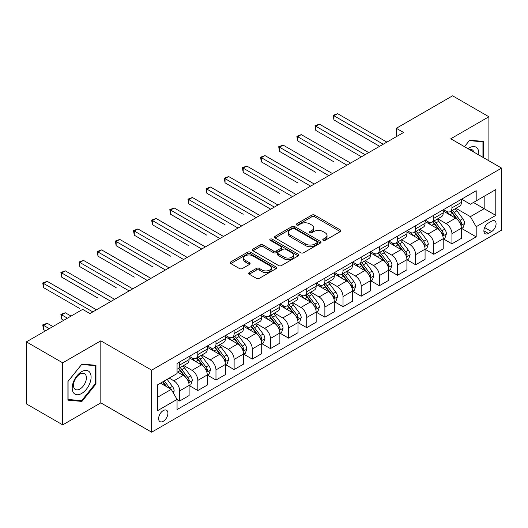 <?xml version="1.0" encoding="UTF-8"?>
<svg xmlns="http://www.w3.org/2000/svg" width="528" height="528" viewBox="0 0 528 528"><rect width="100%" height="100%" fill="white"/><g stroke="black" fill="none" stroke-linecap="round" stroke-linejoin="round"><path stroke-width="0.79" d="M323.176 240.319A1.412 0.812 0 0 0 325.175 240.319L340.316 231.574A2.013 1.162 0 0 0 340.91 230.756A2.013 1.162 0 0 0 340.316 229.931L314.662 215.12A2.013 1.162 0 0 0 311.81 215.12L296.663 223.859A1.412 0.812 0 0 0 296.254 224.44A1.412 0.812 0 0 0 296.663 225.014A1.412 0.812 0 0 0 298.663 225.014L300.623 223.879A6.448 3.722 0 0 1 309.745 223.879L311.883 225.113A6.448 3.722 0 0 1 313.771 227.746A6.448 3.722 0 0 1 311.883 230.38L309.923 231.515A1.412 0.812 0 0 0 309.507 232.089A1.412 0.812 0 0 0 309.923 232.663A1.412 0.812 0 0 0 311.916 232.663L313.876 231.535A6.448 3.722 0 0 1 322.997 231.535L325.136 232.769A6.448 3.722 0 0 1 327.03 235.402A6.448 3.722 0 0 1 325.136 238.036L323.176 239.164A1.412 0.812 0 0 0 322.766 239.745A1.412 0.812 0 0 0 323.176 240.319L323.176 239.164M163.258 421.298A6.574 3.795 120 0 0 167.554 415.51A6.574 3.795 120 0 0 166.544 410.243A6.574 3.795 120 0 0 163.258 410.566A6.574 3.795 120 0 0 158.968 416.361A6.574 3.795 120 0 0 159.977 421.621A6.574 3.795 120 0 0 163.258 421.298M249.236 272.554A2.013 1.162 0 0 0 248.648 273.379A2.013 1.162 0 0 0 249.236 274.204L256.436 278.355A2.013 1.162 0 0 0 259.288 278.355L276.104 268.646A2.013 1.162 0 0 0 276.698 267.828A2.013 1.162 0 0 0 276.104 267.003L250.45 252.193A2.013 1.162 0 0 0 247.599 252.193L230.782 261.901A2.013 1.162 0 0 0 230.188 262.72A2.013 1.162 0 0 0 230.782 263.545L239.474 268.567A2.013 1.162 0 0 0 242.326 268.567L249.526 264.409A2.013 1.162 0 0 0 250.114 263.584A2.013 1.162 0 0 0 249.526 262.766L245.21 260.278A5.392 3.115 0 0 1 243.632 258.073A5.392 3.115 0 0 1 246.959 255.196A5.392 3.115 0 0 1 252.839 255.875L269.729 265.624A5.392 3.115 0 0 1 271.306 267.828A5.392 3.115 0 0 1 267.98 270.699A5.392 3.115 0 0 1 262.099 270.026L259.288 268.402A2.013 1.162 0 0 0 256.436 268.402L249.236 272.554L249.236 274.204M100.822 340.817L62.7 362.822L26.4 341.86L26.4 403.9L62.7 424.862L100.822 402.857L151.642 432.194L151.642 370.154L100.822 340.817L100.822 402.857M488.895 160.776L488.895 116.761L450.773 138.772L501.6 168.109L151.642 370.154M488.895 116.761L452.588 95.806L396.323 128.291L396.323 136.673M26.4 341.86L82.672 309.375L89.932 313.566L403.583 132.482L396.323 128.291M300.762 252.767A2.013 1.162 0 0 0 303.613 252.767L320.437 243.058A2.013 1.162 0 0 0 321.024 242.233A2.013 1.162 0 0 0 320.437 241.408L294.776 226.598A2.013 1.162 0 0 0 291.925 226.598L275.108 236.306A2.013 1.162 0 0 0 274.52 237.131A2.013 1.162 0 0 0 275.108 237.956L300.762 252.767M270.752 240.623A1.412 0.812 0 0 1 272.184 240.821L272.184 239.144L298.267 254.206A2.013 1.162 0 0 1 298.861 255.031A2.013 1.162 0 0 1 298.267 255.849L281.45 265.564A2.013 1.162 0 0 1 278.599 265.564L252.945 250.747L252.945 249.104A2.013 1.162 0 0 0 252.351 249.929A2.013 1.162 0 0 0 252.945 250.747M252.945 249.104L260.139 244.946A2.013 1.162 0 0 1 262.99 244.946L273.398 250.958A2.013 1.162 0 0 0 276.25 250.958L281.021 248.2A2.013 1.162 0 0 0 281.615 247.375A2.013 1.162 0 0 0 281.021 246.55L270.191 240.299A1.412 0.812 0 0 1 269.775 239.725A1.412 0.812 0 0 1 270.646 238.973A1.412 0.812 0 0 1 272.184 239.144M491.581 221.179L488.387 223.027A6.369 3.676 120 0 0 484.229 228.637A6.369 3.676 120 0 0 485.206 233.739A6.369 3.676 120 0 0 488.387 233.422L491.581 231.574A6.369 3.676 120 0 0 495.739 225.964A6.369 3.676 120 0 0 494.762 220.862A6.369 3.676 120 0 0 491.581 221.179M151.642 432.194L501.6 230.149L501.6 168.109M461.597 199.175L470.382 204.244L476.19 200.891L476.19 190.747L177.058 363.449L177.058 373.593L157.45 384.912L157.45 410.738L177.058 399.419L177.058 409.563L476.19 236.861L476.19 226.717L470.382 216.652L455.941 208.316M476.19 200.891L495.792 189.572L495.792 215.398L476.19 226.717M62.7 362.822L62.7 424.862M473.431 202.488L484.176 208.692L484.176 196.284L495.792 189.572M470.382 216.652L484.176 208.692L495.792 215.398M157.45 397.32L171.25 389.354L160.499 383.15M177.058 399.498L179.672 401.009L179.672 390.865A8.217 4.745 -120 0 0 173.864 380.807L169.211 378.121M179.672 401.009L189.11 395.558L189.11 385.414A8.217 4.745 -120 0 0 183.302 375.355L177.058 371.752M189.328 385.625L197.822 390.529L197.822 380.384A8.217 4.745 -120 0 0 192.014 370.326L183.671 365.508M197.822 390.529L207.26 385.084L207.26 374.939A8.217 4.745 -120 0 0 201.452 364.874L189.11 357.753M207.478 375.144L215.972 380.048L215.972 369.904A8.217 4.745 -120 0 0 210.164 359.845L201.821 355.034M215.972 380.048L225.41 374.603L225.41 364.459A8.217 4.745 -120 0 0 219.602 354.394L207.26 347.272M225.628 364.67L234.122 369.574L234.122 359.429A8.217 4.745 -120 0 0 228.314 349.364L219.978 344.553M234.122 369.574L243.56 364.122L243.56 353.978A8.217 4.745 -120 0 0 237.752 343.919L225.41 336.791M243.778 354.189L252.272 359.093L252.272 348.949A8.217 4.745 -120 0 0 246.464 338.884L238.128 334.072M252.272 359.093L261.71 353.641L261.71 343.497A8.217 4.745 -120 0 0 255.902 333.439L243.56 326.311M261.928 343.708L270.428 348.612L270.428 338.468A8.217 4.745 -120 0 0 264.62 328.409L256.278 323.591M270.428 348.612L279.866 343.16L279.866 333.016A8.217 4.745 -120 0 0 274.058 322.958L261.71 315.83M280.084 333.227L288.578 338.131L288.578 327.987A8.217 4.745 -120 0 0 282.77 317.929L274.428 313.111M288.578 338.131L298.016 332.686L298.016 322.542A8.217 4.745 -120 0 0 292.208 312.477L279.866 305.356M298.234 322.747L306.728 327.65L306.728 317.506A8.217 4.745 -120 0 0 300.92 307.448L292.578 302.636M306.728 327.65L316.166 322.205L316.166 312.061A8.217 4.745 -120 0 0 310.358 301.996L298.016 294.875M316.384 312.266L324.878 317.176L324.878 307.032A8.217 4.745 -120 0 0 319.07 296.967L310.728 292.156M324.878 317.176L334.316 311.725L334.316 301.58A8.217 4.745 -120 0 0 328.508 291.522L316.166 284.394M334.534 301.792L343.028 306.695L343.028 296.551A8.217 4.745 -120 0 0 337.22 286.486L328.885 281.675M343.028 306.695L352.466 301.244L352.466 291.1A8.217 4.745 -120 0 0 346.658 281.041L334.316 273.913M352.684 291.311L361.185 296.215L361.185 286.07A8.217 4.745 -120 0 0 355.37 276.012L347.035 271.194M361.185 296.215L370.623 290.763L370.623 280.619A8.217 4.745 -120 0 0 364.815 270.56L352.466 263.432M370.841 280.83L379.335 285.734L379.335 275.59A8.217 4.745 -120 0 0 373.527 265.531L365.185 260.713M379.335 285.734L388.773 280.289L388.773 270.138A8.217 4.745 -120 0 0 382.965 260.08L370.623 252.952M388.991 270.349L397.485 275.253L397.485 265.109A8.217 4.745 -120 0 0 391.677 255.05L383.335 250.232M397.485 275.253L406.923 269.808L406.923 259.664A8.217 4.745 -120 0 0 401.115 249.599L388.773 242.477M407.141 259.868L415.635 264.779L415.635 254.635A8.217 4.745 -120 0 0 409.827 244.57L401.485 239.758M415.635 264.779L425.073 259.327L425.073 249.183A8.217 4.745 -120 0 0 419.265 239.125L406.923 231.997M425.291 249.394L433.785 254.298L433.785 244.154A8.217 4.745 -120 0 0 427.977 234.089L419.641 229.277M433.785 254.298L443.223 248.846L443.223 238.702A8.217 4.745 -120 0 0 437.415 228.644L425.073 221.516M443.441 238.913L451.935 243.817L451.935 233.673A8.217 4.745 -120 0 0 446.127 223.615L437.791 218.797M451.935 243.817L461.38 238.366L461.38 228.221A8.217 4.745 -120 0 0 455.572 218.163L443.223 211.035M443.441 209.656L446.127 211.207A8.217 4.745 -120 0 0 450.239 211.609A8.217 4.745 -120 0 0 451.935 207.847L451.935 204.745M425.291 220.13L427.977 221.681A8.217 4.745 -120 0 0 432.089 222.09A8.217 4.745 -120 0 0 433.785 218.328L433.785 215.226M407.141 230.611L409.827 232.162A8.217 4.745 -120 0 0 413.932 232.571A8.217 4.745 -120 0 0 415.635 228.809L415.635 225.707M388.991 241.091L391.677 242.642A8.217 4.745 -120 0 0 395.782 243.052A8.217 4.745 -120 0 0 397.485 239.29L397.485 236.188M370.841 251.572L373.527 253.123A8.217 4.745 -120 0 0 377.632 253.526A8.217 4.745 -120 0 0 379.335 249.77L379.335 246.668M352.684 262.053L355.37 263.604A8.217 4.745 -120 0 0 359.482 264.007A8.217 4.745 -120 0 0 361.185 260.251L361.185 257.149M334.534 272.527L337.22 274.078A8.217 4.745 -120 0 0 341.332 274.487A8.217 4.745 -120 0 0 343.028 270.725L343.028 267.623M316.384 283.008L319.07 284.559A8.217 4.745 -120 0 0 323.176 284.968A8.217 4.745 -120 0 0 324.878 281.206L324.878 278.104M298.234 293.489L300.92 295.04A8.217 4.745 -120 0 0 305.026 295.449A8.217 4.745 -120 0 0 306.728 291.687L306.728 288.585M280.084 303.97L282.77 305.521A8.217 4.745 -120 0 0 286.876 305.93A8.217 4.745 -120 0 0 288.578 302.168L288.578 299.066M261.928 314.45L264.62 316.001A8.217 4.745 -120 0 0 268.726 316.404A8.217 4.745 -120 0 0 270.428 312.649L270.428 309.547M243.778 324.925L246.464 326.476A8.217 4.745 -120 0 0 250.576 326.885A8.217 4.745 -120 0 0 252.272 323.123L252.272 320.021M225.628 335.405L228.314 336.956A8.217 4.745 -120 0 0 232.419 337.366A8.217 4.745 -120 0 0 234.122 333.604L234.122 330.502M207.478 345.886L210.164 347.437A8.217 4.745 -120 0 0 214.269 347.846A8.217 4.745 -120 0 0 215.972 344.084L215.972 340.982M189.328 356.367L192.014 357.918A8.217 4.745 -120 0 0 196.119 358.327A8.217 4.745 -120 0 0 197.822 354.565L197.822 351.463M461.597 228.433L476.19 236.861M450.239 211.609L459.677 206.164A8.217 4.745 -120 0 0 461.38 202.402L461.38 199.3M432.089 222.09L441.527 216.638A8.217 4.745 -120 0 0 443.223 212.883L443.223 209.781M413.932 232.571L423.37 227.119A8.217 4.745 -120 0 0 425.073 223.357L425.073 220.255M395.782 243.052L405.22 237.6A8.217 4.745 -120 0 0 406.923 233.838L406.923 230.736M377.632 253.526L387.07 248.081A8.217 4.745 -120 0 0 388.773 244.319L388.773 241.217M359.482 264.007L368.92 258.562A8.217 4.745 -120 0 0 370.623 254.8L370.623 251.698M341.332 274.487L350.77 269.036A8.217 4.745 -120 0 0 352.466 265.28L352.466 262.178M323.176 284.968L332.614 279.517A8.217 4.745 -120 0 0 334.316 275.755L334.316 272.653M305.026 295.449L314.464 289.997A8.217 4.745 -120 0 0 316.166 286.235L316.166 283.133M286.876 305.93L296.314 300.478A8.217 4.745 -120 0 0 298.016 296.716L298.016 293.614M268.726 316.404L278.164 310.959A8.217 4.745 -120 0 0 279.866 307.197L279.866 304.095M250.576 326.885L260.014 321.433A8.217 4.745 -120 0 0 261.71 317.678L261.71 314.576M232.419 337.366L241.864 331.914A8.217 4.745 -120 0 0 243.56 328.159L243.56 325.057M214.269 347.846L223.707 342.395A8.217 4.745 -120 0 0 225.41 338.633L225.41 335.531M196.119 358.327L205.557 352.876A8.217 4.745 -120 0 0 207.26 349.114L207.26 346.012M177.058 369.138A8.217 4.745 -120 0 0 177.969 368.801L187.407 363.356A8.217 4.745 -120 0 0 189.11 359.594L189.11 356.492M177.969 368.801A8.217 4.745 -120 0 0 179.672 365.046L179.672 361.944M171.25 389.354L177.058 399.419M483.668 157.76L483.668 141.458L469.656 140.204L464.462 146.672L469.366 140.62L482.942 141.834L482.942 157.337M67.927 400.165L81.946 401.419L95.957 383.988L95.957 365.303L81.946 364.049L67.927 381.48L67.927 400.165M95.231 383.566L95.957 383.988M80.461 400.561L81.946 401.419M323.743 240.517L325.136 239.712A6.448 3.722 0 0 0 327.03 237.079L327.03 235.402M313.771 227.746L313.771 229.429A6.448 3.722 0 0 1 311.883 232.063L310.484 232.868M340.289 231.594L314.662 216.797A2.013 1.162 0 0 0 311.81 216.797L297.231 225.212M320.41 243.071L294.776 228.274A2.013 1.162 0 0 0 291.925 228.274L275.134 237.97L275.108 236.306M316.873 242.807A1.412 0.812 0 0 0 317.282 242.233A1.412 0.812 0 0 0 316.873 241.659L294.353 228.657A1.412 0.812 0 0 0 292.354 228.657L290.288 229.845A6.448 3.722 0 0 0 288.4 232.478A6.448 3.722 0 0 0 290.288 235.112L305.679 244.002A6.448 3.722 0 0 0 314.807 244.002L316.873 242.807L316.873 244.484A1.412 0.812 0 0 0 317.282 243.91L317.282 242.233M288.4 232.478L288.4 234.155A6.448 3.722 0 0 0 290.288 236.788L290.288 235.112M316.873 244.484L314.807 245.678A6.448 3.722 0 0 1 305.679 245.678L290.288 236.788M252.971 250.767L260.139 246.622L260.139 244.946M281.615 247.375L281.615 249.051A2.013 1.162 0 0 1 281.021 249.876L276.25 252.635A2.013 1.162 0 0 1 273.398 252.635L262.99 246.622A2.013 1.162 0 0 0 260.139 246.622M272.184 240.821L298.241 255.869M284.196 257.189A5.392 3.115 0 0 0 290.07 257.862A5.392 3.115 0 0 0 293.396 254.984A5.392 3.115 0 0 0 291.819 252.787L285.872 249.348A2.013 1.162 0 0 0 283.021 249.348L278.243 252.107A2.013 1.162 0 0 0 277.655 252.932A2.013 1.162 0 0 0 278.243 253.75L284.196 257.189L284.196 258.865A5.392 3.115 0 0 0 290.07 259.538A5.392 3.115 0 0 0 293.396 256.667L293.396 254.984M277.655 252.932L277.655 254.608A2.013 1.162 0 0 0 278.243 255.433L278.243 253.75M284.196 258.865L278.243 255.433M271.306 267.828L271.306 269.504A5.392 3.115 0 0 1 267.98 272.375A5.392 3.115 0 0 1 262.099 271.702L259.288 270.079A2.013 1.162 0 0 0 256.436 270.079L249.262 274.217M243.632 258.073L243.632 259.75A5.392 3.115 0 0 0 245.21 261.954L245.21 260.278M249.5 264.422L245.21 261.954M276.078 268.666L250.45 253.869A2.013 1.162 0 0 0 247.599 253.869L230.809 263.564M461.38 228.558L463.122 227.555L464.574 223.357A5.445 3.142 -120 0 0 462.832 218.724L456.898 210.804A15.708 9.068 -120 0 0 455.189 208.751M449.288 214.533A15.708 9.068 -120 0 0 446.068 211.167M460.878 225.225L461.63 223.595A5.445 3.142 -120 0 0 460.073 220.321L454.139 212.401A15.708 9.068 -120 0 0 452.43 210.349M450.965 211.187A13.042 7.531 60 0 1 453.103 213.622L458.126 220.328M333.953 161.865L297.653 140.91L297.653 136.712L301.283 134.62L350.579 163.079M450.688 211.352A15.708 9.068 60 0 1 452.397 213.404L456.344 218.671M383.255 144.217L333.953 115.757L337.583 113.659L386.885 142.124M379.625 146.315L333.953 119.948L333.953 115.757L333.155 115.295L337.583 113.659M333.953 119.948L333.155 115.295M443.223 239.039L444.965 238.029L446.417 233.838A5.445 3.142 -120 0 0 444.682 229.205L438.748 221.285A15.708 9.068 -120 0 0 437.032 219.232M431.132 225.014A15.708 9.068 -120 0 0 427.918 221.648M442.728 235.706L443.48 234.069A5.445 3.142 -120 0 0 441.923 230.795L435.989 222.875A15.708 9.068 -120 0 0 434.273 220.823M432.815 221.668A13.042 7.531 60 0 1 434.953 224.103L439.976 230.809M315.803 172.346L279.503 151.384L279.503 147.193L283.133 145.101L332.429 173.56M432.531 221.833A15.708 9.068 60 0 1 434.247 223.885L438.194 229.152M425.073 249.52L426.815 248.51L428.267 244.319A5.445 3.142 -120 0 0 426.532 239.686L420.598 231.766A15.708 9.068 -120 0 0 418.882 229.713M412.982 235.495A15.708 9.068 -120 0 0 409.768 232.129M424.578 246.187L425.33 244.55A5.445 3.142 -120 0 0 423.773 241.276L417.839 233.356A15.708 9.068 -120 0 0 416.123 231.304M414.665 232.148A13.042 7.531 60 0 1 416.803 234.584L421.826 241.283M297.653 182.827L261.347 161.865L261.347 157.674L264.983 155.575L314.279 184.041M414.381 232.313A15.708 9.068 60 0 1 416.097 234.366L420.044 239.633M406.923 259.994L408.665 258.991L410.117 254.8A5.445 3.142 -120 0 0 408.382 250.166L402.448 242.246A15.708 9.068 -120 0 0 400.732 240.194M394.832 245.975A15.708 9.068 -120 0 0 391.618 242.609M406.428 256.661L407.18 255.031A5.445 3.142 -120 0 0 405.623 251.757L399.689 243.837A15.708 9.068 -120 0 0 397.973 241.784M396.515 242.629A13.042 7.531 60 0 1 398.653 245.065L403.676 251.764M279.503 193.307L243.197 172.346L243.197 168.155L246.827 166.056L296.129 194.522M396.231 242.788A15.708 9.068 60 0 1 397.947 244.84L401.887 250.107M365.105 154.697L315.803 126.238L319.433 124.139L368.735 152.605M361.475 156.796L315.803 130.429L315.803 126.238L315.005 125.776L319.433 124.139M315.803 130.429L315.005 125.776M346.949 165.178L296.855 136.257L301.283 134.62M297.653 140.91L296.855 136.257M328.799 175.659L278.705 146.731L283.133 145.101M279.503 151.384L278.705 146.731M388.773 270.475L390.515 269.471L391.967 265.28A5.445 3.142 -120 0 0 390.232 260.647L384.298 252.727A15.708 9.068 -120 0 0 382.582 250.668M376.682 256.456A15.708 9.068 -120 0 0 373.468 253.09M388.278 267.142L389.03 265.511A5.445 3.142 -120 0 0 387.473 262.238L381.539 254.318A15.708 9.068 -120 0 0 379.823 252.265M378.358 253.11A13.042 7.531 60 0 1 380.503 255.539L385.519 262.244M261.347 203.788L270.712 209.194M378.081 253.268A15.708 9.068 60 0 1 379.797 255.321L383.737 260.588M310.649 186.14L260.548 157.212L264.983 155.575M261.347 161.865L260.548 157.212M478.705 154.895A13.345 7.709 120 0 0 477.536 148.553A13.345 7.709 120 0 0 468.006 148.718M473.86 152.097A9.141 5.273 120 0 0 473.24 150.77A9.141 5.273 120 0 0 472.217 149.813A9.141 5.273 120 0 0 469.418 149.53M482.038 141.313L482.942 141.834M81.655 371.666A13.345 7.709 120 0 0 72.211 388.014A13.345 7.709 120 0 0 81.655 393.466A13.345 7.709 120 0 0 91.093 377.117A13.345 7.709 120 0 0 81.655 371.666M79.933 374.114A9.141 5.273 120 0 0 73.966 382.166A9.141 5.273 120 0 0 75.365 389.486A9.141 5.273 120 0 0 79.933 389.037A9.141 5.273 120 0 0 85.906 380.985A9.141 5.273 120 0 0 84.5 373.659A9.141 5.273 120 0 0 79.933 374.114M95.231 383.777L81.655 400.666L68.072 399.458L68.072 381.355L81.655 364.465L95.231 365.673L95.231 383.777M94.327 365.158L95.231 365.673M370.623 280.955L372.365 279.952L373.817 275.755A5.445 3.142 -120 0 0 372.075 271.121L366.142 263.201A15.708 9.068 -120 0 0 364.432 261.149M358.532 266.93A15.708 9.068 -120 0 0 355.311 263.564M370.121 277.622L370.874 275.992A5.445 3.142 -120 0 0 369.316 272.719L363.383 264.799A15.708 9.068 -120 0 0 361.673 262.746M360.208 263.591A13.042 7.531 60 0 1 362.353 266.02L367.369 272.725M243.197 214.262L206.897 193.307L206.897 189.11L210.527 187.018L259.822 215.477M359.931 263.749A15.708 9.068 60 0 1 361.64 265.802L365.587 271.069M292.499 196.614L242.398 167.693L246.827 166.056M243.197 172.346L242.398 167.693M352.466 291.436L354.209 290.426L355.661 286.235A5.445 3.142 -120 0 0 353.925 281.602L347.992 273.682A15.708 9.068 -120 0 0 346.282 271.63M340.375 277.411A15.708 9.068 -120 0 0 337.161 274.045M351.971 288.103L352.724 286.466A5.445 3.142 -120 0 0 351.166 283.199L345.233 275.273A15.708 9.068 -120 0 0 343.523 273.22M342.058 274.065A13.042 7.531 60 0 1 344.197 276.5L349.219 283.206M225.047 224.743L188.747 203.782L188.747 199.591L192.377 197.498L241.672 225.958M341.774 274.23A15.708 9.068 60 0 1 343.49 276.283L347.437 281.549M274.349 207.095L225.047 178.636L228.677 176.537L277.979 205.003M270.719 209.194L225.047 182.827L225.047 178.636L224.248 178.174L228.677 176.537M225.047 182.827L224.248 178.174M334.316 301.917L336.059 300.907L337.511 296.716A5.445 3.142 -120 0 0 335.775 292.083L329.842 284.163A15.708 9.068 -120 0 0 328.126 282.11M322.225 287.892A15.708 9.068 -120 0 0 319.011 284.526M333.821 298.584L334.574 296.947A5.445 3.142 -120 0 0 333.016 293.674L327.083 285.754A15.708 9.068 -120 0 0 325.367 283.701M323.908 284.546A13.042 7.531 60 0 1 326.047 286.981L331.069 293.68M206.897 235.224L170.597 214.262L170.597 210.071L174.227 207.979L223.522 236.438M323.624 284.711A15.708 9.068 60 0 1 325.34 286.763L329.287 292.03M256.192 217.576L206.098 188.654L210.527 187.018M206.897 193.307L206.098 188.654M316.166 312.398L317.909 311.388L319.361 307.197A5.445 3.142 -120 0 0 317.625 302.564L311.692 294.644A15.708 9.068 -120 0 0 309.976 292.591M304.075 298.373A15.708 9.068 -120 0 0 300.861 295.007M315.671 309.065L316.424 307.428A5.445 3.142 -120 0 0 314.866 304.154L308.933 296.234A15.708 9.068 -120 0 0 307.217 294.182M305.758 295.027A13.042 7.531 60 0 1 307.897 297.462L312.919 304.161M188.747 245.705L152.44 224.743L152.44 220.552L156.07 218.453L205.372 246.919M305.474 295.185A15.708 9.068 60 0 1 307.19 297.244L311.131 302.504M238.042 228.056L187.948 199.129L192.377 197.498M188.747 203.782L187.948 199.129M298.016 322.872L299.759 321.869L301.211 317.678A5.445 3.142 -120 0 0 299.475 313.045L293.542 305.125A15.708 9.068 -120 0 0 291.826 303.072M285.925 308.854A15.708 9.068 -120 0 0 282.711 305.488M297.521 319.539L298.274 317.909A5.445 3.142 -120 0 0 296.716 314.635L290.783 306.715A15.708 9.068 -120 0 0 289.067 304.663M287.602 305.507A13.042 7.531 60 0 1 289.747 307.936L294.769 314.642M170.59 256.179L134.29 235.224L134.29 231.033L137.92 228.934L187.222 257.4M287.324 305.666A15.708 9.068 60 0 1 289.04 307.718L292.981 312.985M219.892 238.537L169.798 209.609L174.227 207.979M170.597 214.262L169.798 209.609M279.866 333.353L281.609 332.35L283.061 328.159A5.445 3.142 -120 0 0 281.318 323.519L275.392 315.599A15.708 9.068 -120 0 0 273.676 313.546M267.775 319.328A15.708 9.068 -120 0 0 264.554 315.962M279.371 330.02L280.117 328.39A5.445 3.142 -120 0 0 278.56 325.116L272.626 317.196A15.708 9.068 -120 0 0 270.917 315.143M269.452 315.988A13.042 7.531 60 0 1 271.597 318.417L276.613 325.123M152.44 266.66L116.14 245.705L116.14 241.514L119.77 239.415L169.066 267.874M269.174 316.147A15.708 9.068 60 0 1 270.884 318.199L274.831 323.466M201.742 249.011L151.642 220.09L156.07 218.453M152.44 224.743L151.642 220.09M261.71 343.834L263.452 342.83L264.904 338.633A5.445 3.142 -120 0 0 263.168 334L257.235 326.08A15.708 9.068 -120 0 0 255.526 324.027M249.625 329.809A15.708 9.068 -120 0 0 246.404 326.443M261.215 340.501L261.967 338.87A5.445 3.142 -120 0 0 260.41 335.597L254.476 327.677A15.708 9.068 -120 0 0 252.767 325.618M251.302 326.462A13.042 7.531 60 0 1 253.44 328.898L258.463 335.603M134.29 277.141L97.99 256.179L97.99 251.988L101.62 249.896L150.916 278.355M251.024 326.627A15.708 9.068 60 0 1 252.734 328.68L256.681 333.947M183.592 259.492L133.492 230.571L137.92 228.934M134.29 235.224L133.492 230.571M243.56 354.314L245.302 353.305L246.754 349.114A5.445 3.142 -120 0 0 245.018 344.48L239.085 336.56A15.708 9.068 -120 0 0 237.369 334.508M231.469 340.289A15.708 9.068 -120 0 0 228.254 336.923M243.065 350.981L243.817 349.345A5.445 3.142 -120 0 0 242.26 346.071L236.326 338.151A15.708 9.068 -120 0 0 234.61 336.098M233.152 336.943A13.042 7.531 60 0 1 235.29 339.379L240.313 346.078M116.14 287.621L79.84 266.66L79.84 262.469L83.47 260.377L132.766 288.836M232.868 337.108A15.708 9.068 60 0 1 234.584 339.161L238.531 344.428M165.436 269.973L115.342 241.052L119.77 239.415M116.14 245.705L115.342 241.052M225.41 364.795L227.152 363.785L228.604 359.594A5.445 3.142 -120 0 0 226.868 354.961L220.935 347.041A15.708 9.068 -120 0 0 219.219 344.989M213.319 350.77A15.708 9.068 -120 0 0 210.104 347.404M224.915 361.462L225.667 359.825A5.445 3.142 -120 0 0 224.11 356.552L218.176 348.632A15.708 9.068 -120 0 0 216.46 346.579M215.002 347.424A13.042 7.531 60 0 1 217.14 349.859L222.163 356.558M97.99 298.102L61.684 277.141L61.684 272.95L65.314 270.851L114.616 299.317M214.718 347.589A15.708 9.068 60 0 1 216.434 349.642L220.381 354.902M147.286 280.454L97.192 251.526L101.62 249.896M97.99 256.179L97.192 251.526M207.26 375.269L209.002 374.266L210.454 370.075A5.445 3.142 -120 0 0 208.718 365.442L202.785 357.522A15.708 9.068 -120 0 0 201.069 355.469M195.169 361.251A15.708 9.068 -120 0 0 191.954 357.885M206.765 371.936L207.517 370.306A5.445 3.142 -120 0 0 205.96 367.033L200.026 359.113A15.708 9.068 -120 0 0 198.31 357.06M196.845 357.905A13.042 7.531 60 0 1 198.99 360.34L204.013 367.039M79.84 308.583L43.534 287.621L43.534 283.43L47.164 281.332L96.466 309.797M196.568 358.063A15.708 9.068 60 0 1 198.284 360.116L202.224 365.383M129.136 290.935L79.042 262.007L83.47 260.377M79.84 266.66L79.042 262.007M189.11 385.75L190.852 384.747L192.304 380.556A5.445 3.142 -120 0 0 190.568 375.916L184.635 367.996A15.708 9.068 -120 0 0 182.919 365.944M188.615 382.417L189.367 380.787A5.445 3.142 -120 0 0 187.803 377.513L181.876 369.593A15.708 9.068 -120 0 0 180.16 367.541M178.695 368.386A13.042 7.531 60 0 1 180.84 370.814L185.856 377.52M71.049 316.081L65.314 312.774L61.684 314.866L61.684 319.057L63.789 320.278M178.418 368.544A15.708 9.068 60 0 1 180.134 370.597L184.074 375.863M61.684 319.057L60.885 314.404L67.419 318.179M60.885 314.404L65.314 312.774M110.986 301.409L60.885 272.488L65.314 270.851M61.684 277.141L60.885 272.488M173.428 393.129L174.148 391.03A5.445 3.142 -120 0 0 172.412 386.397L167.119 379.328M52.899 326.561L47.164 323.255L43.534 325.347L43.534 329.538L45.639 330.752M170.148 388.72A5.445 3.142 -120 0 0 169.653 387.994L164.36 380.926M163 381.711L166.802 386.793M162.617 381.929L165.845 386.239M43.534 329.538L42.735 324.885L49.269 328.66M42.735 324.885L47.164 323.255M92.836 311.89L42.735 282.968L47.164 281.332M43.534 287.621L42.735 282.968M173.864 380.807L183.302 375.355M192.014 370.326L201.452 364.874M210.164 359.845L219.602 354.394M228.314 349.364L237.752 343.919M246.464 338.884L255.902 333.439M264.62 328.409L274.058 322.958M282.77 317.929L292.208 312.477M300.92 307.448L310.358 301.996M319.07 296.967L328.508 291.522M337.22 286.486L346.658 281.041M355.37 276.012L364.815 270.56M373.527 265.531L382.965 260.08M391.677 255.05L401.115 249.599M409.827 244.57L419.265 239.125M427.977 234.089L437.415 228.644M446.127 223.615L455.572 218.163M451.935 207.847L461.38 202.402M451.935 233.673L461.38 228.221M433.785 244.154L443.223 238.702M433.785 218.328L443.223 212.883M415.635 254.635L425.073 249.183M415.635 228.809L425.073 223.357M397.485 265.109L406.923 259.664M397.485 239.29L406.923 233.838M379.335 275.59L388.773 270.138M379.335 249.77L388.773 244.319M361.185 286.07L370.623 280.619M361.185 260.251L370.623 254.8M343.028 296.551L352.466 291.1M343.028 270.725L352.466 265.28M324.878 307.032L334.316 301.58M324.878 281.206L334.316 275.755M306.728 317.506L316.166 312.061M306.728 291.687L316.166 286.235M288.578 327.987L298.016 322.542M288.578 302.168L298.016 296.716M270.428 338.468L279.866 333.016M270.428 312.649L279.866 307.197M252.272 348.949L261.71 343.497M252.272 323.123L261.71 317.678M234.122 359.429L243.56 353.978M234.122 333.604L243.56 328.159M215.972 369.904L225.41 364.459M215.972 344.084L225.41 338.633M197.822 380.384L207.26 374.939M197.822 354.565L207.26 349.114M179.672 390.865L189.11 385.414M179.672 365.046L189.11 359.594M484.618 227.555L491.581 231.574M483.886 230.822L488.387 233.422M325.136 239.712L325.136 238.036M309.923 232.663L309.923 231.515M311.883 232.063L311.883 230.38M296.663 225.014L296.663 223.859M311.81 216.797L311.81 215.12M314.662 216.797L314.662 215.12M340.316 231.574L340.316 229.931M291.925 228.274L291.925 226.598M294.776 228.274L294.776 226.598M320.437 243.058L320.437 241.408M305.679 245.678L305.679 244.002M314.807 245.678L314.807 244.002M262.99 246.622L262.99 244.946M273.398 252.635L273.398 250.958M276.25 252.635L276.25 250.958M281.021 249.876L281.021 248.2M298.267 255.849L298.267 254.206M256.436 270.079L256.436 268.402M259.288 270.079L259.288 268.402M262.099 271.702L262.099 270.026M249.526 264.409L249.526 262.766M230.782 263.545L230.782 261.901M247.599 253.869L247.599 252.193M250.45 253.869L250.45 252.193M276.104 268.646L276.104 267.003M460.97 225.522L464.534 223.463M454.139 212.401L456.898 210.804M449.863 214.87L452.397 213.404M460.073 220.321L462.832 218.724M459.644 222.446L461.63 223.595M442.82 236.003L446.384 233.944M435.989 222.875L438.748 221.285M431.713 225.35L434.247 223.885M441.923 230.795L444.682 229.205M441.494 232.921L443.48 234.069M424.67 246.484L428.234 244.424M417.839 233.356L420.598 231.766M413.563 235.831L416.097 234.366M423.773 241.276L426.532 239.686M423.344 243.401L425.33 244.55M406.514 256.964L410.084 254.905M399.689 243.837L402.448 242.246M395.413 246.305L397.947 244.84M405.623 251.757L408.382 250.166M405.187 253.882L407.18 255.031M388.364 267.439L391.928 265.386M381.539 254.318L384.298 252.727M377.256 256.786L379.797 255.321M387.473 262.238L390.232 260.647M387.037 264.363L389.03 265.511M370.214 277.919L373.778 275.86M363.383 264.799L366.142 263.201M359.106 267.267L361.64 265.802M369.316 272.719L372.075 271.121M368.887 274.844L370.874 275.992M352.064 288.4L355.628 286.341M345.233 275.273L347.992 273.682M340.956 277.748L343.49 276.283M351.166 283.199L353.925 281.602M350.737 285.318L352.724 286.466M333.914 298.881L337.478 296.822M327.083 285.754L329.842 284.163M322.806 288.229L325.34 286.763M333.016 293.674L335.775 292.083M332.587 295.799L334.574 296.947M315.757 309.362L319.328 307.303M308.933 296.234L311.692 294.644M304.656 298.703L307.19 297.244M314.866 304.154L317.625 302.564M314.437 306.28L316.424 307.428M297.607 319.843L301.171 317.783M290.783 306.715L293.542 305.125M286.499 309.184L289.04 307.718M296.716 314.635L299.475 313.045M296.281 316.76L298.274 317.909M279.457 330.317L283.021 328.258M272.626 317.196L275.392 315.599M268.349 319.664L270.884 318.199M278.56 325.116L281.318 323.519M278.131 327.241L280.117 328.39M261.307 340.798L264.871 338.738M254.476 327.677L257.235 326.08M250.199 330.145L252.734 328.68M260.41 335.597L263.168 334M259.981 337.722L261.967 338.87M243.157 351.278L246.721 349.219M236.326 338.151L239.085 336.56M232.049 340.626L234.584 339.161M242.26 346.071L245.018 344.48M241.831 348.196L243.817 349.345M225.007 361.759L228.571 359.7M218.176 348.632L220.935 347.041M213.899 351.1L216.434 349.642M224.11 356.552L226.868 354.961M223.681 358.677L225.667 359.825M206.851 372.24L210.415 370.181M200.026 359.113L202.785 357.522M195.743 361.581L198.284 360.116M205.96 367.033L208.718 365.442M205.524 369.158L207.517 370.306M188.701 382.714L192.265 380.662M181.876 369.593L184.635 367.996M177.593 372.062L180.134 370.597M187.803 377.513L190.568 375.916M187.374 379.639L189.367 380.787M172.735 391.934L174.115 391.136M169.653 387.994L172.412 386.397"/></g></svg>
